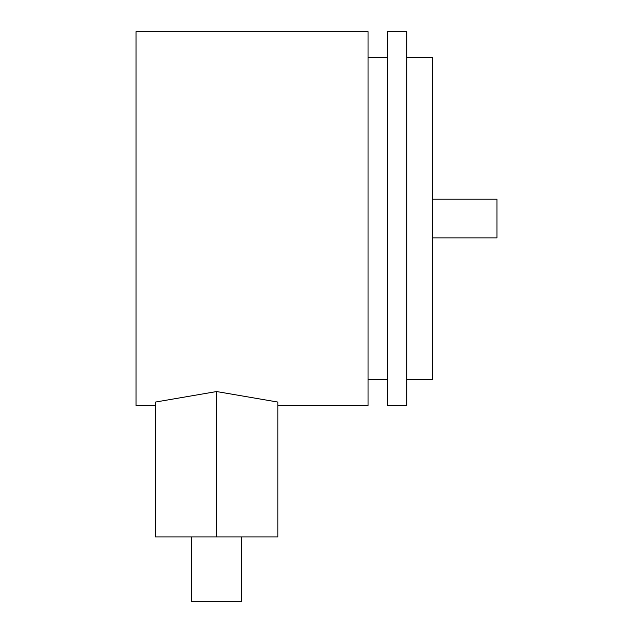 <?xml version="1.0" encoding="UTF-8"?>
<svg xmlns="http://www.w3.org/2000/svg" width="633" height="633" viewBox="0 0 633 633"><rect width="100%" height="100%" fill="white"/><g stroke="black" fill="none" stroke-linecap="round" stroke-linejoin="round"><path stroke-width="0.95" d="M277.832 405.436L368.058 405.436L368.058 31.65L136.055 31.65L136.055 405.436L155.386 405.436M216.613 391.55L155.386 402.066L155.386 536.903L216.613 536.903L216.613 391.55L277.832 402.066L277.832 536.903L216.613 536.903M387.388 218.543L387.388 405.436L406.726 405.436L406.726 31.65L387.388 31.65L387.388 218.543M406.726 57.429L432.505 57.429L432.505 379.658L406.726 379.658M432.505 199.205L496.945 199.205L496.945 237.873L432.505 237.873M191.475 536.903L191.475 601.35L241.743 601.35L241.743 536.903M368.058 379.658L387.388 379.658M368.058 57.429L387.388 57.429"/></g></svg>
